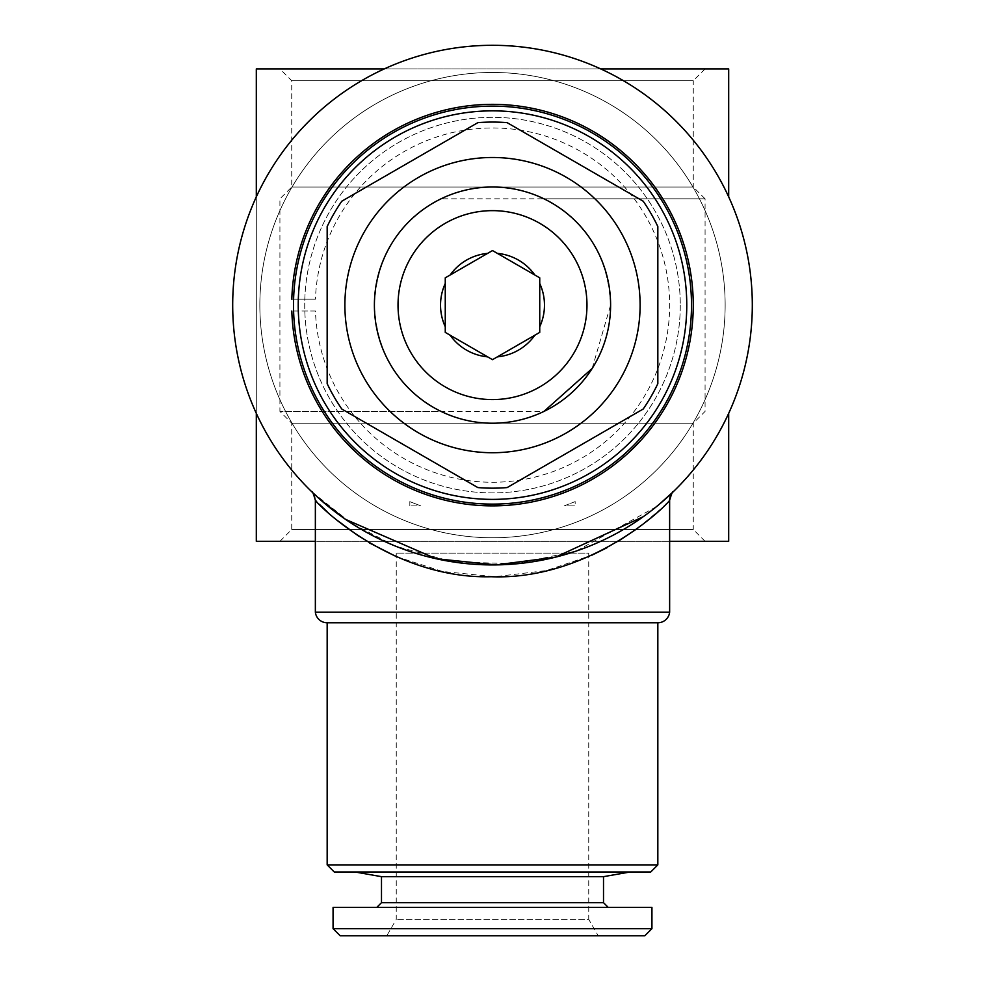 <?xml version="1.0" encoding="UTF-8"?>
<svg xmlns="http://www.w3.org/2000/svg" width="985" height="985" viewBox="0 0 985 985"><rect width="100%" height="100%" fill="white"/><g stroke="black" fill="none" stroke-linecap="round" stroke-linejoin="round"><path stroke-width="0.74" stroke-dasharray="4.92 3.69" d="M315.459 311.014L291.819 311.014L315.459 311.014A177.14 177.14 0 0 0 582.775 457.533A177.14 177.14 0 0 0 582.775 152.7A177.14 177.14 0 0 0 315.459 299.206L291.819 299.206L315.459 299.206M344.885 305.116A147.615 147.615 0 0 1 492.5 157.489A147.615 147.615 0 0 1 640.115 305.116A147.615 147.615 0 0 1 492.5 452.731A147.615 147.615 0 0 1 344.885 305.116M592.157 368.476L610.601 305.116A118.102 118.102 0 0 0 492.5 187.015A118.102 118.102 0 0 0 374.398 305.116A118.102 118.102 0 0 1 492.5 187.015A118.102 118.102 0 0 1 610.601 305.116C608.237 256.149 586.038 220.714 543.979 198.822C527.923 191.065 510.759 187.125 492.5 187.015C474.191 187.138 457.028 191.065 441.021 198.822C398.876 220.862 376.664 256.285 374.398 305.116C376.762 354.108 398.974 389.531 441.021 411.398C457.077 419.167 474.241 423.107 492.5 423.218L693.268 423.218L705.075 411.398L705.075 198.822L441.021 198.822M586.974 305.116A94.474 94.474 0 0 1 492.5 399.59A94.474 94.474 0 0 1 398.026 305.116A94.474 94.474 0 0 1 492.5 210.642A94.474 94.474 0 0 1 586.974 305.116M680.278 305.116A187.778 187.778 0 0 1 492.5 492.894A187.778 187.778 0 0 1 304.722 305.116A187.778 187.778 0 0 1 492.5 117.338A187.778 187.778 0 0 1 680.278 305.116A187.778 187.778 0 0 1 492.5 492.894A187.778 187.778 0 0 1 304.722 305.116A187.778 187.778 0 0 1 492.5 117.338A187.778 187.778 0 0 1 680.278 305.116M691.495 305.116A198.995 198.995 0 0 1 492.5 504.111A198.995 198.995 0 0 1 293.505 305.116A198.995 198.995 0 0 1 492.5 106.121A198.995 198.995 0 0 1 691.495 305.116M643.303 516.682L658.596 504.899M673.223 491.774L664.678 499.678M656.552 506.585L576.373 551.009L516.608 563.802L452.632 561.844L395.453 546.121L351.485 523.331L311.777 491.774M232.694 305.116A259.806 259.806 0 0 0 492.5 564.922A259.806 259.806 0 0 0 752.306 305.116A259.806 259.806 0 0 0 492.5 45.298A259.806 259.806 0 0 0 232.694 305.116M316.579 501.5L319.349 504.283M326.983 511.523L336.698 519.957M359.303 536.616L369.461 542.932M396.253 556.587L442.524 571.46L494.655 576.73L546.478 570.561L592.01 555.134M606.883 547.795L617.854 541.541M637.812 528.169L661.07 508.703L669.64 500.245M705.075 541.307L693.268 529.499L291.732 529.499L693.268 529.499L693.268 423.218L291.732 423.218L492.5 423.218C510.809 423.094 527.972 419.167 543.979 411.398L279.925 411.398L279.925 198.822L291.732 187.015L291.732 80.733L279.925 68.925L705.075 68.925L279.925 68.925M279.925 541.307L291.732 529.499L291.732 423.218L279.925 411.398L441.021 411.398M705.075 68.925L693.268 80.733L291.732 80.733L693.268 80.733L693.268 187.015L291.732 187.015L693.268 187.015L705.075 198.822L543.979 198.822M669.64 541.307L315.36 541.307M259.855 305.116A232.645 232.645 0 0 0 492.5 537.761A232.645 232.645 0 0 0 725.145 305.116A232.645 232.645 0 0 0 492.5 72.459A232.645 232.645 0 0 0 259.855 305.116A232.645 232.645 0 0 0 492.5 537.761A232.645 232.645 0 0 0 725.145 305.116A232.645 232.645 0 0 0 492.5 72.459A232.645 232.645 0 0 0 259.855 305.116A232.645 232.645 0 0 0 492.5 537.761A232.645 232.645 0 0 0 725.145 305.116A232.645 232.645 0 0 0 492.5 72.459A232.645 232.645 0 0 0 259.855 305.116M256.309 196.877L256.309 541.307L728.691 541.307L728.691 413.355M728.691 196.877L728.691 68.925L256.309 68.925L256.309 413.355M396.253 553.114L396.253 919.387L386.81 935.75L598.19 935.75L588.747 919.387L396.253 919.387L588.747 919.387L588.747 553.114L396.253 553.114L588.747 553.114M603.51 876.662L381.49 876.662M630.08 871.984L354.92 871.984L630.08 871.984M603.51 902.679L381.49 902.679M608.237 907.407L376.762 907.407L608.237 907.407M651.935 928.67L333.065 928.67M651.935 907.407L333.065 907.407M644.843 935.75L340.157 935.75M598.19 935.75L386.81 935.75M650.753 871.984L334.247 871.984M384.261 68.925L600.739 68.925M374.398 305.116A118.102 118.102 0 0 0 492.5 423.218A118.102 118.102 0 0 0 610.601 305.116A118.102 118.102 0 0 1 492.5 423.218A118.102 118.102 0 0 1 374.398 305.116M315.36 500.245L315.372 500.257A11.808 11.808 134.1 0 0 311.913 491.897M669.64 612.165L315.36 612.165M657.832 864.892L327.168 864.892M657.832 622.779L327.168 622.779M497.376 253.379L492.5 250.572L487.624 253.379M450.133 275.024L445.257 277.844L445.257 283.471M445.257 326.761L445.257 332.388L450.133 335.195M487.624 356.853L492.5 359.66L497.376 356.853M534.867 335.195L539.743 332.388L539.743 326.761M539.743 305.116L539.743 277.844L534.867 275.024M341.795 409.021L477.86 487.575A183.05 183.05 0 0 0 507.14 487.575L643.205 409.021A183.05 183.05 0 0 0 657.832 383.67L657.832 226.562A183.05 183.05 0 0 0 643.205 201.211L507.14 122.657A183.05 183.05 0 0 0 477.86 122.657L341.795 201.211A183.05 183.05 0 0 0 327.168 226.562L327.168 383.67A183.05 183.05 0 0 0 341.795 409.021M420.854 505.884C406.226 500.269 406.226 500.269 420.854 505.884C406.226 500.269 406.226 500.269 420.854 505.884L409.834 505.884L420.854 505.884M575.166 501.599L564.146 505.884L575.166 505.884L564.146 505.884L575.166 501.599L575.166 505.884M673.137 491.86L672.521 492.451M409.834 501.599L409.834 505.884"/><path stroke-width="1.48" d="M291.819 311.014A200.768 200.768 0 0 0 594.583 477.984A200.768 200.768 0 0 0 594.583 132.236A200.768 200.768 0 0 0 291.819 299.206M657.832 226.562L657.832 383.67A183.05 183.05 0 0 1 643.205 409.021L507.14 487.575A183.05 183.05 0 0 1 477.86 487.575L341.795 409.021A183.05 183.05 0 0 1 327.168 383.67L327.168 226.562A183.05 183.05 0 0 1 341.795 201.211L477.86 122.657A183.05 183.05 0 0 1 507.14 122.657L643.205 201.211A183.05 183.05 0 0 1 657.832 226.562M344.885 305.116A147.615 147.615 0 0 1 492.5 157.489A147.615 147.615 0 0 1 640.115 305.116A147.615 147.615 0 0 1 492.5 452.731A147.615 147.615 0 0 1 344.885 305.116M374.398 305.116A118.102 118.102 0 0 1 492.5 187.015A118.102 118.102 0 0 1 610.601 305.116A118.102 118.102 0 0 1 492.5 423.218A118.102 118.102 0 0 1 374.398 305.116M586.974 305.116A94.474 94.474 0 0 1 492.5 399.59A94.474 94.474 0 0 1 398.026 305.116A94.474 94.474 0 0 1 492.5 210.642A94.474 94.474 0 0 1 586.974 305.116M539.743 283.471A51.959 51.959 0 0 1 539.743 326.761L539.743 305.116L539.743 332.388L497.376 356.853L534.867 335.195A51.959 51.959 0 0 1 497.376 356.853L492.5 359.66L450.133 335.195L487.624 356.853A51.959 51.959 0 0 1 450.133 335.195L445.257 332.388L445.257 283.471L445.257 326.761A51.959 51.959 0 0 1 445.257 283.471L445.257 277.844L487.624 253.379L450.133 275.024A51.959 51.959 0 0 1 487.624 253.379L492.5 250.572L534.867 275.024L497.376 253.379A51.959 51.959 0 0 1 534.867 275.024L539.743 277.844L539.743 305.116M691.495 305.116A198.995 198.995 0 0 1 492.5 504.111A198.995 198.995 0 0 1 293.505 305.116A198.995 198.995 0 0 1 492.5 106.121A198.995 198.995 0 0 1 691.495 305.116M686.767 305.116A194.267 194.267 0 0 1 492.5 499.383A194.267 194.267 0 0 1 298.233 305.116A194.267 194.267 0 0 1 492.5 110.849A194.267 194.267 0 0 1 686.767 305.116M327.168 864.892L657.832 864.892L650.753 871.984L334.247 871.984L327.168 864.892L327.168 622.779L657.832 622.779A11.882 11.882 0 0 0 669.64 612.165L669.628 500.257C667.67 504.751 590.791 580.497 491.146 576.73C391.599 579.279 316.431 503.397 315.36 500.245L316.579 501.5M327.168 622.779A11.882 11.882 0 0 1 315.36 612.165L669.64 612.165M657.832 864.892L657.832 622.779M315.36 612.165L315.36 500.245C313.39 493.608 312.22 490.813 311.863 491.86L312.479 492.463M312.91 492.869L320.445 499.789L345.587 519.403L436.072 558.729L496.108 564.898L555.515 557.165L643.303 516.682M658.596 504.899L673.223 491.774A11.808 11.808 -134.1 0 0 669.628 500.257C671.598 493.62 672.767 490.825 673.137 491.86L672.521 492.451M664.678 499.678L656.552 506.585M752.306 305.116A259.806 259.806 0 0 1 492.5 564.922A259.806 259.806 0 0 1 232.694 305.116A259.806 259.806 0 0 1 492.5 45.298A259.806 259.806 0 0 1 752.306 305.116M319.349 504.283L326.983 511.523M336.698 519.957L359.303 536.616M369.461 542.932L396.253 556.587M592.01 555.134L606.883 547.795M617.854 541.541L637.812 528.169M705.075 541.307L669.64 541.307L705.075 541.307M315.36 541.307L256.309 541.307L256.309 413.355M728.691 413.355L728.691 541.307L669.64 541.307M376.762 907.407L381.49 902.679L381.49 876.662L354.92 871.984M381.49 902.679L603.51 902.679L603.51 876.662L630.08 871.984M603.51 902.679L608.237 907.407M333.065 928.67L333.065 907.407L651.935 907.407L651.935 928.67L644.843 935.75L340.157 935.75L333.065 928.67L651.935 928.67M381.49 876.662L603.51 876.662M600.739 68.925L728.691 68.925L728.691 196.877M256.309 196.877L256.309 68.925L384.261 68.925M543.979 411.398L592.157 368.476"/></g></svg>
